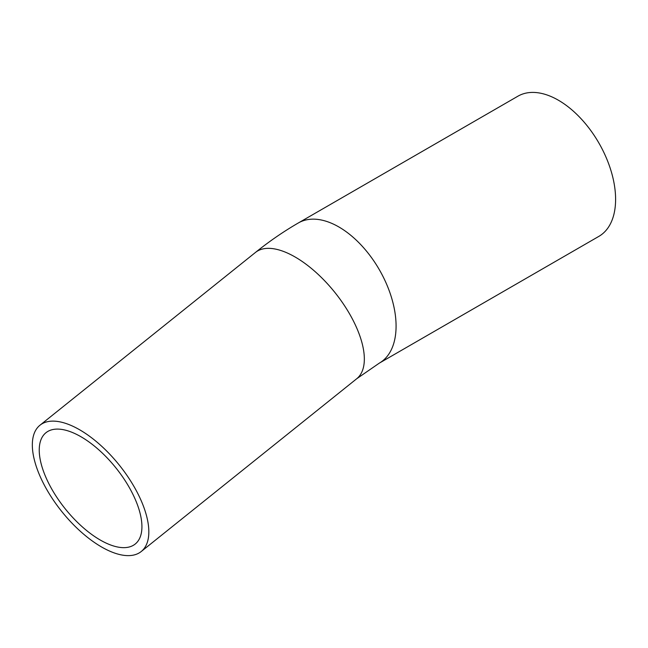 <?xml version="1.0" encoding="UTF-8"?>
<svg xmlns="http://www.w3.org/2000/svg" width="648" height="648" viewBox="0 0 648 648"><rect width="100%" height="100%" fill="white"/><g stroke="black" fill="none" stroke-linecap="round" stroke-linejoin="round"><path stroke-width="0.97" d="M101.509 546.944A80.935 36.952 -128.7 0 0 141.215 551.529A80.935 36.952 -128.7 0 0 119.418 465.264A80.935 36.952 -128.7 0 0 39.957 425.234A80.935 36.952 -128.7 0 0 43.197 482.914A80.935 36.952 -128.7 0 0 101.509 546.944M100.213 540.003A71.345 32.57 -128.7 0 0 135.213 544.037A71.345 32.57 -128.7 0 0 116 468.002A71.345 32.57 -128.7 0 0 45.959 432.718A71.345 32.57 -128.7 0 0 48.819 483.562A71.345 32.57 -128.7 0 0 100.213 540.003M298.372 222.944A80.935 46.729 -120 0 1 379.315 269.673A80.935 46.729 -120 0 1 379.307 363.139L598.833 236.39A80.935 46.729 -120 0 0 598.841 142.933A80.935 46.729 -120 0 0 517.898 96.204L298.372 222.944C283.646 231.466 269.333 241.299 255.45 252.453A80.935 36.952 -128.7 0 1 315.625 272.071A80.935 36.952 -128.7 0 1 363.309 348.64A80.935 36.952 -128.7 0 1 356.708 378.748L141.215 551.529M39.957 425.234L255.45 252.453M379.307 363.139L356.708 378.748"/></g></svg>
